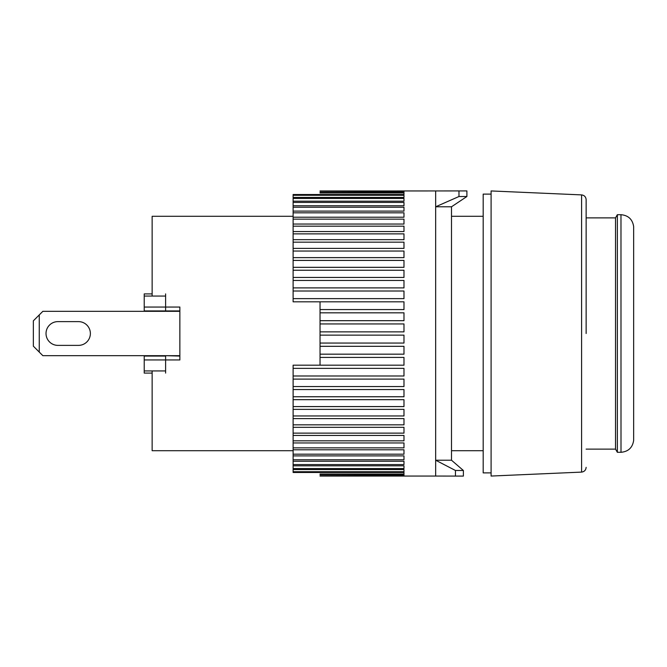 <?xml version="1.0" encoding="UTF-8"?>
<svg xmlns="http://www.w3.org/2000/svg" width="667" height="667" viewBox="0 0 667 667"><rect width="100%" height="100%" fill="white"/><g stroke="black" fill="none" stroke-linecap="round" stroke-linejoin="round"><path stroke-width="1" d="M144.222 311.322L144.222 307.045L165.608 307.045L165.608 293.905M144.222 310.93L165.608 310.93L165.608 296.056L144.222 296.056L144.222 307.045M165.608 373.095L165.608 359.955L144.222 359.955L144.222 355.678M144.222 359.955L144.222 370.944L165.608 370.944L165.608 356.07L144.222 356.07M179.865 310.93L165.608 310.93L165.608 307.045L179.865 307.045L179.865 359.955L165.608 359.955L165.608 355.678L179.865 356.07M144.222 370.944L144.222 373.095L152.143 373.095M144.222 296.056L144.222 293.905L152.143 293.905L144.222 293.905M57.904 345.381A11.881 11.881 0 0 1 46.023 333.5A11.881 11.881 0 0 1 57.904 321.619L78.489 321.619A11.881 11.881 0 0 1 90.37 333.5A11.881 11.881 0 0 1 78.489 345.381L57.904 345.381A11.881 11.881 0 0 1 46.023 333.5A11.881 11.881 0 0 1 57.904 321.619M179.865 311.322L42.855 311.322L33.35 320.827L33.35 346.173L42.855 355.678L179.865 355.678M39.261 352.084L39.261 314.916M586.135 333.5L586.135 199.65L586.135 333.5M581.591 194.897L491.095 190.945L491.095 476.055L581.591 472.103L581.591 194.897C584.35 195.289 585.868 196.873 586.135 199.65M620.977 214.707L621.002 452.293C628.314 451.626 632.533 447.665 633.65 440.412L633.65 226.588C632.533 219.335 628.314 215.374 621.002 214.707L617.35 214.707L617.35 452.293L615.524 449.124L615.524 217.876L617.35 214.707M491.095 194.114L483.183 194.114L483.183 472.886L491.095 472.886M78.489 321.619A11.881 11.881 0 0 1 90.37 333.5A11.881 11.881 0 0 1 78.489 345.381M320.035 331.866L320.035 323.945L403.985 323.945L403.985 331.866L320.035 331.866L320.035 335.134L403.985 335.134L403.985 343.055L320.035 343.055L320.035 346.315L403.985 346.315L403.985 354.177L320.035 354.177L320.035 357.42L403.985 357.42L403.985 365.183L293.113 365.183L293.113 368.367L403.985 368.367L403.985 375.988L293.113 375.988L293.113 379.106L403.985 379.106L403.985 386.535L293.113 386.535L293.113 389.561L403.985 389.561L403.985 396.757L293.113 396.757L293.113 399.675L403.985 399.675L403.985 406.578L293.113 406.578L293.113 409.371L403.985 409.371L403.985 415.958L293.113 415.958L293.113 418.609L403.985 418.609L403.985 424.829L293.113 424.829L293.113 427.322L403.985 427.322L403.985 433.133L293.113 433.133L293.113 435.451L403.985 435.451L403.985 440.829L293.113 440.829L293.113 442.955L403.985 442.955L403.985 447.857L293.113 447.857L293.113 449.783L403.985 449.783L403.985 454.185L293.113 454.185L293.113 455.894L403.985 455.894L403.985 459.763L293.113 459.763L293.113 461.247L403.985 461.247L403.985 464.566L293.113 464.566L293.113 465.816L403.985 465.816L403.985 468.559L293.113 468.559L293.113 469.568L403.985 469.568L403.985 471.719L293.113 471.719L293.113 472.486L403.985 472.486L403.985 474.029L320.035 474.029L320.035 474.545L403.985 474.545L403.985 475.471L320.035 475.729L403.985 476.038L320.035 476.055L435.659 476.055L435.659 460.213L455.461 470.485L455.461 476.088L435.659 476.055M293.113 365.183L320.035 365.174L320.035 357.42M293.113 471.719L293.113 469.568M293.113 468.559L293.113 465.816M293.113 464.566L293.113 461.247M293.113 459.763L293.113 455.894M293.113 454.185L293.113 449.783M293.113 447.857L293.113 442.955M293.113 440.829L293.113 435.451M293.113 433.133L293.113 427.322M293.113 424.829L293.113 418.609M293.113 415.958L293.113 409.371M293.113 406.578L293.113 399.675M293.113 396.757L293.113 389.561M293.113 386.535L293.113 379.106M293.113 375.988L293.113 368.367M320.035 320.685L320.035 312.823L403.985 312.823L403.985 320.685L320.035 320.685L320.035 323.945M320.035 309.58L320.035 301.826L293.113 301.826L403.985 301.817L403.985 309.58L320.035 309.58L320.035 312.823M320.035 354.177L320.035 346.315M320.035 343.055L320.035 335.134M293.113 301.826L293.113 291.012L403.985 291.012L403.985 298.633L293.113 298.633M293.113 287.894L293.113 280.465L403.985 280.465L403.985 287.894L293.113 287.894L293.113 291.012M293.113 277.439L293.113 270.243L403.985 270.243L403.985 277.439L293.113 277.439L293.113 280.465M293.113 267.325L293.113 260.422L403.985 260.422L403.985 267.325L293.113 267.325L293.113 270.243M293.113 257.629L293.113 251.042L403.985 251.042L403.985 257.629L293.113 257.629L293.113 260.422M293.113 248.391L293.113 242.171L403.985 242.171L403.985 248.391L293.113 248.391L293.113 251.042M293.113 239.678L293.113 233.867L403.985 233.867L403.985 239.678L293.113 239.678L293.113 242.171M293.113 231.549L293.113 226.171L403.985 226.171L403.985 231.549L293.113 231.549L293.113 233.867M293.113 224.045L293.113 219.143L403.985 219.143L403.985 224.045L293.113 224.045L293.113 226.171M293.113 217.217L293.113 212.815L403.985 212.815L403.985 217.217L293.113 217.217L293.113 219.143M293.113 211.105L293.113 207.237L403.985 207.237L403.985 211.105L293.113 211.105L293.113 212.815M293.113 205.753L293.113 202.435L403.985 202.435L403.985 205.753L293.113 205.753L293.113 207.237M293.113 201.184L293.113 198.441L403.985 198.441L403.985 201.184L293.113 201.184L293.113 202.435M293.113 197.432L293.113 195.281L403.985 195.281L403.985 197.432L293.113 197.432L293.113 198.441M320.035 191.271L403.985 190.962L320.035 191.271L403.985 191.529L403.985 192.455L320.035 192.455L320.035 192.971L403.985 192.971L403.985 194.514L293.113 194.514L293.113 195.281M320.035 190.962L435.659 190.945L435.659 460.213L451.501 460.213L463.382 470.485L455.461 470.485M403.985 207.237L403.985 211.105M466.9 196.515L466.9 190.912L435.659 190.945L458.979 190.912L458.979 196.515L466.9 196.515L451.501 206.787L451.501 460.213M458.979 196.515L435.659 206.787L451.501 206.787M455.461 476.088L463.382 476.088L463.382 470.485M165.608 370.944L152.143 370.944L152.143 450.709L293.113 450.709M165.608 296.056L152.143 296.056L152.143 216.291L293.113 216.291M581.591 472.103C584.35 471.711 585.868 470.127 586.135 467.35M615.524 449.124L586.135 449.124M620.977 452.293L617.35 452.293M615.524 217.876L586.135 217.876M451.501 450.709L483.183 450.709M451.501 216.291L483.183 216.291"/></g></svg>
